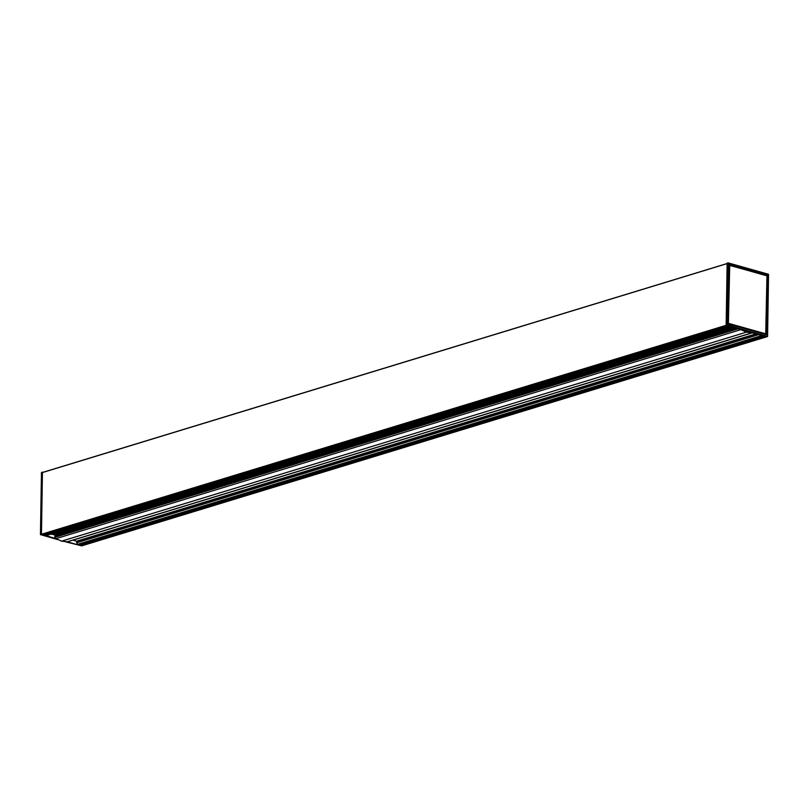 <?xml version="1.0" encoding="UTF-8"?>
<svg xmlns="http://www.w3.org/2000/svg" width="809" height="809" viewBox="0 0 809 809"><rect width="100%" height="100%" fill="white"/><g stroke="black" fill="none" stroke-linecap="round" stroke-linejoin="round"><path stroke-width="1.21" d="M43.049 472.284L41.421 472.547L42.432 472.112M41.461 472.577L40.45 534.618L57.56 539.552L40.45 534.618L41.451 534.506L42.381 472.112M41.451 534.506L42.432 472.476L727.119 263.532L42.432 472.476M726.148 325.349L727.048 325.066L728.13 262.885L727.129 263.228L726.148 325.349L727.251 325.066L767.529 336.423L766.649 336.857M766.568 336.888L762.422 335.715L77.613 544.71L80.738 545.59A0.718 0.516 -107 0 1 80.222 544.75L80.222 544.7A1.011 0.718 -107 0 1 80.435 544.093A2.356 1.669 73 0 0 80.617 543.86M726.209 325.299L41.401 534.284M727.129 263.228L728.161 262.885L727.19 263.127M67.268 541.787L67.299 541.797A2.164 1.537 -107 0 1 67.218 541.808L61.595 541.17L55.993 538.642A2.164 1.537 -107 0 1 55.912 538.592A2.164 1.537 -107 0 1 55.002 537.287L54.8 536.68L736.888 328.515M54.941 536.397L736.493 328.403L54.941 536.397M67.693 541.666A2.164 1.537 -107 0 1 67.46 541.757L752.127 332.812L740.72 329.597A2.164 1.537 73 0 0 740.801 329.647L746.394 332.175L752.026 332.812A2.164 1.537 73 0 0 752.107 332.802L762.422 335.715M45.901 535.649L56.043 538.622M746.394 332.175L61.595 541.17M67.46 541.757A2.164 1.537 -107 0 1 67.299 541.797L77.522 544.679L76.521 541.211L72.81 540.129M55.032 536.367L54.881 536.215A5.764 4.085 -107 0 1 54.8 535.629L734.926 327.958L54.86 535.497M55.143 535.406L55.123 535.336A0.718 0.516 -107 0 1 55.012 534.87L55.022 534.668M54.486 534.83L733.581 327.584L54.486 534.83L52.686 534.355M691.311 339.456A4.328 1.264 0.9 0 1 691.483 339.81A4.328 1.264 0.9 0 1 686.285 340.973L52.484 534.415L51.179 534.071M740.72 329.597L727.281 325.805L42.472 534.8L45.597 535.679A0.718 0.516 -107 0 1 45.314 534.223A2.356 1.669 73 0 0 45.537 533.93M728.06 323.721L729.202 264.219L728.07 323.772L766.497 334.744L728.171 323.944M728.262 324.055L766.77 334.633L767.488 275.02L729.051 264.412L728.07 323.772M729.02 265.403L728.292 323.347L729.273 265.291L766.892 275.717L729.627 265.21M729.546 265.231L729.02 265.291M765.739 333.986L728.707 323.408L765.992 333.905L767.003 275.859L729.718 265.322L728.393 323.519L765.779 333.996M42.877 534.678A0.718 0.516 -107 0 1 42.472 534.8L41.562 534.537L726.361 325.542L727.281 325.805M766.77 334.633L767.701 275.353M729.03 264.553L767.397 275.181L766.983 275.788M766.254 334.673L767.185 275.454L729.03 264.745M765.708 334.016L766.962 275.879L766.052 333.804M768.51 274.403L767.539 336.483M78.018 544.578A0.718 0.516 -107 0 1 77.613 544.71L762.321 335.684M65.64 541.838L81.77 545.873M766.467 336.857L81.658 545.842L80.738 545.59L765.547 336.595M730.497 326.715L45.597 535.679L730.406 326.684M690.229 339.042A4.328 1.264 0.9 0 1 691.179 339.477L731.811 327.079L691.24 339.467M52.413 534.415L685.921 341.074A4.328 1.264 0.9 0 1 684.394 340.822M687.852 339.76A4.328 1.264 -179.1 0 0 690.795 339.254M55.002 537.287L738.03 328.838M55.993 538.642L740.801 329.647M67.218 541.808L752.026 332.812M736.15 328.302L54.881 536.215M54.982 536.347L736.423 328.383M54.8 535.629L735.088 328.009M688.783 339.699L690.573 339.153M55.012 534.87L733.925 327.675M55.123 535.336L734.764 327.918M728.221 262.986L727.251 325.066L767.529 336.423L768.499 274.352L728.221 262.986M767.488 275.02L729.202 264.219M766.072 333.844L766.062 334.613M728.302 323.681L765.557 334.188M768.408 274.241L728.13 262.885L768.55 274.382L767.579 336.453L766.619 336.888M81.81 545.873L65.681 541.838M41.35 534.344L40.49 534.597L41.461 472.517L42.321 472.223M733.52 327.564L54.375 534.83M76.683 541.464L756.415 334.016M76.521 541.211L755.899 333.874M752.269 332.853L72.891 540.19M727.17 263.592L42.371 472.587M763.757 336.089L80.222 544.7M763.848 336.119L80.222 544.75M758.64 334.653L76.663 542.778L758.65 334.653M761.805 335.543L77.29 544.447M80.435 544.093L762.836 335.836M728.707 326.209L45.082 534.84M727.766 325.946L45.314 534.223M55.093 535.275L55.629 535.164M731.832 327.089L691.21 339.487M686.022 341.074L52.484 534.415M766.528 336.857L81.729 545.842M762.634 335.715L77.836 544.71M42.695 534.8L727.503 325.805M45.81 535.71L730.608 326.715"/></g></svg>
